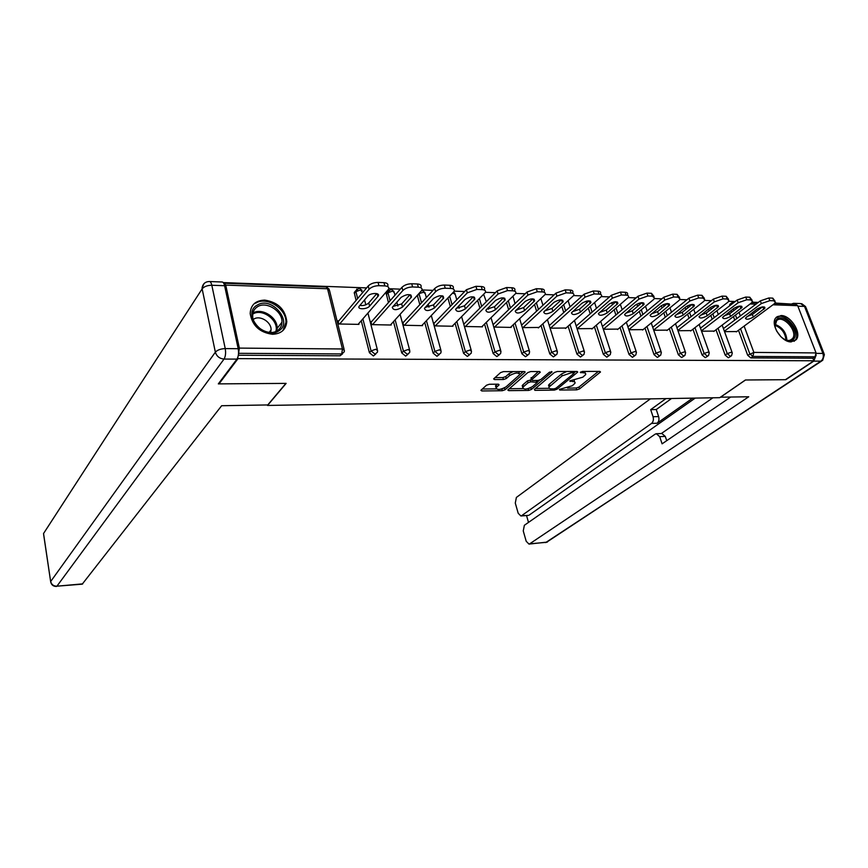 <?xml version="1.0" encoding="UTF-8"?>
<svg xmlns="http://www.w3.org/2000/svg" width="868" height="868" viewBox="0 0 868 868"><rect width="100%" height="100%" fill="white"/><g stroke="black" fill="none" stroke-linecap="round" stroke-linejoin="round"><path stroke-width="1.3" d="M559.372 389.417L559.73 390.047L576.797 389.841L579.509 388.918L600.493 371.981L599.734 371.396L582.439 371.439L580.258 372.35L583.068 372.763C585.271 372.828 586.106 373.446 585.585 374.651L582.851 377.168L569.809 380.868L572.392 381.486C574.594 381.54 575.441 382.148 574.92 383.32L572.262 385.772L559.372 389.417M272.509 334.288C281.265 333.844 286.028 329.601 286.787 321.561C285.257 309.344 277.901 302.183 264.74 300.1C255.517 300.447 250.668 304.95 250.179 313.598C252.219 325.619 259.662 332.509 272.509 334.288M791.128 341.894L796.249 339.605C802.021 333.106 790.694 315.258 781.037 315.54L775.677 317.992C770.122 324.578 781.569 342.361 791.128 341.894M489.313 384.264L486.481 385.24L480.894 390.318L481.827 390.969L502.301 390.719L505.089 389.765L525.097 372.242L524.207 371.569L503.429 371.623L500.543 372.622L493.621 378.904L494.543 379.576L503.44 379.522L506.283 378.546L509.614 375.594C515.353 372.502 518.695 372.22 519.661 374.737L505.99 386.911C500.359 389.916 497.049 390.199 496.073 387.757L499.089 384.839L498.178 384.188L489.313 384.264M813.891 360.773L785.41 379.696L745.406 379.989L719.735 397.674L267.528 405.443L286.136 383.385L219.018 383.873L238.027 358.636L813.891 360.773L812.915 358.234L815.041 356.802L752.881 356.433L750.787 357.909L812.915 358.234M534.341 389.439L534.916 390.34L554.327 390.112L557.061 389.179L577.762 372.057L576.97 371.45L557.289 371.493L554.457 372.47L534.341 389.439M528.655 390.416L508.724 390.643L507.834 390.025L527.863 372.546L530.728 371.558L539.429 371.537L540.287 372.188L531.541 379.848L532.409 380.477L538.084 380.434L540.883 379.479L549.466 372.188L552.037 371.949L531.422 389.472L528.655 390.416L528.135 388.669M774.679 303.474L795.75 304.245L797.681 305.677L816.061 352.929L815.041 356.802M791.941 304.104L775.102 303.041M219.018 383.873L218.866 383.157M238.027 358.636L237.789 357.497M238.526 353.601L239.351 348.101L225.734 285.095L224.378 283.239L223.879 283.554M223.271 282.599L366.621 287.905M388.766 288.729L400.332 289.152M422 289.955L433.002 290.368M454.203 291.149L464.673 291.539M485.429 292.31L495.389 292.679M515.722 293.427L525.194 293.785M510.449 327.388L545.104 294.512L554.12 294.849M573.639 295.576L582.222 295.89M601.361 296.606L609.52 296.899M628.291 297.594L636.049 297.887M654.461 298.57L661.85 298.842M679.915 299.514L686.946 299.775M704.686 300.426L711.369 300.675M728.784 301.315L735.142 301.554M752.252 302.194L758.296 302.411M736.758 331.554L724.541 331.652M342.6 353.819L340.104 355.771L341.721 353.938L238.733 353.319M238.342 355.24L340.104 355.771M750.787 357.909L747.684 355.262L738.484 330.285M734.74 320.108L733.438 316.581M731.789 312.1L731.181 310.451M729.532 305.861L730.346 303.974M375.768 354.057L373.381 355.945L369.41 352.733L361.251 320.748M356.075 300.415L354.242 292.483L355.826 290.671M408.025 354.263L405.649 356.108L401.754 352.95L393.475 321.648M388.43 302.617L386.249 293.46L387.866 291.767M439.349 354.459L436.951 356.271L433.132 353.157L424.734 322.495M419.83 304.614L417.334 295.467M469.751 354.643L467.331 356.433L463.588 353.363L455.082 323.308M450.308 306.447L447.942 298.093M499.274 354.817L496.843 356.585L493.165 353.558L484.55 324.079M479.895 308.14L477.66 300.491M527.95 355.001L525.498 356.737L521.885 353.753L513.183 324.816M508.648 309.713L506.532 302.682M555.824 355.164L553.35 356.878L549.802 353.938L541.024 325.522M536.587 311.167L534.59 304.701M582.916 355.327L580.432 357.019L576.949 354.122L568.095 326.194M563.755 312.534L561.867 306.567M560.099 300.99L559.827 299.905M609.26 355.489L606.765 357.16L603.336 354.296L594.417 326.845M590.186 313.804L588.385 308.292M586.638 302.91L586.095 301.185M634.899 355.652L632.392 357.291L629.029 354.469L620.045 327.475M615.9 315.008L614.197 309.909M612.461 304.701L611.766 302.606M659.843 355.804L657.336 357.421L654.027 354.632L644.989 328.071M640.931 316.136L639.315 311.417M637.6 306.371L636.83 304.115M684.136 355.945L681.619 357.551L678.364 354.795L669.282 328.657M665.3 317.211L663.781 312.827M662.078 307.934L661.308 305.72M707.8 356.097L705.272 357.67L702.071 354.958L692.946 329.211M689.04 318.231L687.597 314.151M685.915 309.409L685.199 307.391M730.856 356.227L728.317 357.79L725.171 355.11L716.002 329.753M712.183 319.185L710.816 315.409M709.145 310.787L708.483 308.965M707.192 303.963L707.984 303.182M714.234 331.088L701.55 331.196M691.134 330.61L677.962 330.719M667.416 330.122L653.734 330.241M643.08 329.623L628.866 329.742M602.425 326.455L637.98 296.248L646.931 293.124L647.919 295.988L652.421 296.162L651.434 293.297L646.931 293.124M618.092 329.102L603.325 329.243M592.41 328.571L577.068 328.712M566.034 328.017L550.084 328.18M522.015 324.73L521.462 324.719M538.909 327.453L522.341 327.627M493.675 324.133L492.937 324.111M511.013 326.867L511.176 327.41L493.805 327.062M464.51 323.504L463.751 323.493M482.315 326.26L482.489 326.835L464.608 326.476M434.488 322.863L433.707 322.853L434.542 325.88L452.955 326.249L452.781 325.63M403.566 322.202L402.763 322.191L403.587 325.261L422.553 325.641L422.369 324.979M371.71 321.529L370.886 321.507L371.688 324.632L391.229 325.023L391.045 324.317M338.867 320.824L338.01 320.802L338.802 323.981L358.951 324.382L358.755 323.612M574.464 381.844L574.182 380.184M585.097 373.121L584.804 371.428M567.433 388.104L576.222 388.007L578.934 387.085L598.41 371.406M573.998 372.882L575.723 371.45M535.513 388.452L549.238 388.3M554.088 388.853L556.008 388.202L573.878 373.457L573.531 372.795L571.133 372.795L562.149 375.866L549.097 387.009C548.565 388.213 549.444 388.842 551.712 388.875L554.088 388.853M566.793 371.471L561.563 373.978L562.149 375.866M549.249 386.759L548.522 385.142L549.422 384.112L561.563 373.978M522.861 388.582L509.234 388.734M538.301 371.537L531.118 378.437M539.625 380.141L537.39 382.029M523.469 386.683L522.775 387.497C523.708 389.841 526.952 389.537 532.496 386.596L537.368 382.376L530.858 381.801L528.048 382.766L523.469 386.683L522.905 384.784L522.211 385.598L522.59 386.9M536.793 380.477L537.227 381.887M522.905 384.784L527.473 380.857L531.52 379.891M528.927 388.43L530.641 387.746M495.91 387.193L495.519 385.837L497.158 384.199M519.238 373.316L518.956 371.58M513.096 371.602L509.039 373.652L509.614 375.594M494.966 377.623L502.865 377.58L505.708 376.603L509.039 373.652M519.748 374.542L523.133 371.58M502.518 388.734L504.525 387.866L505.089 389.765M482.25 389.027L496.149 388.875M772.759 298.125L768.831 297.974L769.851 300.654L773.779 300.805L772.759 298.125L775.005 301.044M769.851 300.654L761.334 303.572L760.325 300.881L723.435 328.592M760.325 300.881L768.831 297.974M762.495 306.914L752.361 314.444L746.936 316.603M773.779 300.805L775.525 302.4L773.996 304.028L736.314 331.88M761.334 303.572L724.389 331.207M753.348 317.08C748.704 319.576 746.068 319.901 745.449 318.079L756.994 309.106C761.692 306.567 764.35 306.23 764.968 308.086L753.348 317.08L752.361 314.444M749.778 297.214L745.742 297.051L746.762 299.775L750.798 299.927L749.778 297.214L752.089 300.176M746.762 299.775L738.169 302.726L737.16 300.002L700.476 328.18M737.16 300.002L745.742 297.051M739.677 306.089L729.597 313.76L723.955 315.963M750.798 299.927L752.621 301.608L751.167 303.192L713.778 331.435M738.169 302.726L701.42 330.827M730.574 316.429C725.854 318.979 723.185 319.294 722.545 317.395L733.948 308.335C738.733 305.742 741.435 305.417 742.075 307.359L730.574 316.429L729.597 313.76M726.19 296.281L722.035 296.107L723.055 298.863L727.2 299.026L726.19 296.281L728.567 299.286M723.055 298.863L714.364 301.858L713.366 299.102L676.921 327.757M713.366 299.102L722.035 296.107M716.252 305.265L706.226 313.066L700.357 315.312M727.2 299.026L729.12 300.795L727.72 302.346L690.668 330.979M714.364 301.858L677.854 330.437M707.203 315.768C702.407 318.372 699.684 318.675 699.033 316.69L710.295 307.554C715.156 304.907 717.901 304.592 718.552 306.61L707.203 315.768L706.226 313.066M701.952 295.315L697.688 295.142L698.686 297.93L702.95 298.093L701.952 295.315L704.404 298.386M698.686 297.93L689.919 300.968L688.921 298.18L652.747 327.334M688.921 298.18L697.688 295.142M692.187 304.408L682.237 312.339L676.139 314.639M702.95 298.093L704.968 299.959L703.633 301.467L666.939 330.502M689.919 300.968L653.669 330.046M683.203 315.084C678.342 317.742 675.564 318.035 674.892 315.963L686.002 306.751C690.939 304.039 693.738 303.735 694.411 305.851L683.203 315.084L682.237 312.339M677.04 294.317L672.657 294.144L673.655 296.975L678.038 297.138L677.04 294.317L679.568 297.453M673.655 296.975L664.79 300.046L663.803 297.225L627.911 326.9M663.803 297.225L672.657 294.144M667.459 303.54L657.597 311.601L651.271 313.934M678.038 297.138L680.154 299.113L678.895 300.567L642.591 330.014M664.79 300.046L628.833 329.656M658.562 314.379C653.615 317.102 650.794 317.373 650.089 315.214L661.047 305.916C666.06 303.149 668.903 302.856 669.597 305.069L658.562 314.379L657.597 311.601M651.434 293.297L654.049 296.498M642.038 302.65L632.284 310.842L625.72 313.218M652.421 296.162L654.656 298.234L653.452 299.634L617.582 329.525M647.919 295.988L638.967 299.113L603.347 329.243M633.228 313.652C628.204 316.44 625.329 316.701 624.602 314.444L635.387 305.069C640.486 302.227 643.383 301.956 644.099 304.267L633.228 313.652L632.284 310.842M776.806 331.348C774.278 326.151 774.234 322.18 776.676 319.446C783.685 312.003 801.012 332.694 793.363 339.388C789.967 341.981 785.714 340.994 780.592 336.437M785.041 339.681C788.014 340.874 790.368 340.679 792.093 339.106L792.527 338.607C798.495 331.728 782.817 314.01 776.643 320.65L775.015 326.238M794.046 341.341L795.131 340.267C802.206 332.216 784.542 310.918 776.176 317.384M780.918 336.741L776.6 330.958M278.509 331.055C263.991 341.048 241.412 313.489 257.232 305.124C271.803 295.619 293.829 322.451 278.509 331.055M257.568 306.708C254.313 308.737 252.686 311.775 252.686 315.822C252.382 326.791 268.765 336.654 277.25 330.697C280.255 328.744 281.829 325.912 281.97 322.18C282.729 311.243 266.411 300.827 257.568 306.708M270.599 332.433L271.066 329.883C271.575 322.147 260.053 314.889 253.836 319.077L253.272 319.446M282.881 330.61L285.919 322.505C286.917 308.932 266.682 295.934 255.659 303.203M720.44 397.186L748.737 396.774L529.686 543.824L546.493 542.316L820.868 361.153L813.761 361.121L785.811 379.696L745.536 379.989L720.462 397.262M692.653 398.141L657.119 423.237L651.553 423.41L521.614 515.679L528.254 515.418M651.553 423.41C653.289 421.837 653.788 419.613 653.051 416.727L658.628 416.575C659.365 419.45 658.855 421.674 657.119 423.237M665.94 398.596L650.696 409.642L653.051 416.727M650.36 398.868L516.384 497.429L515.288 503.082L518.196 513.259L520.876 515.972L521.614 515.679M656.62 433.707L661.883 433.512L665.279 436.42L659.691 436.626L656.306 433.718L655.123 434.174L524.37 525.281L523.252 530.934L526.203 541.274L528.992 544.095L529.686 543.824M526.529 515.549L528.504 522.395M659.691 436.626L662.1 443.83L730.596 397.088M796.184 304.267L793.58 303.301L791.855 303.898M813.761 361.121L816.191 355.012M695.214 398.097L529.144 515.115M661.329 433.533L712.899 397.794M665.279 436.42L666.711 440.684M671.55 398.499L656.262 409.522L658.628 416.575M656.262 409.522L650.696 409.642M238.19 348.708L224.595 285.713L211.814 285.257L225.235 348.6L238.19 348.708C238.917 353.059 238.505 356.531 236.964 359.113L218.324 383.884L285.908 383.385L267.745 404.944L221.655 405.725L82.221 584.175M209.655 281.536L221.915 281.991C223.087 281.905 223.977 283.142 224.595 285.713M625.101 292.256L620.457 292.071L621.445 294.968L626.078 295.153L625.101 292.256C627.195 292.407 627.987 293.134 627.455 294.458L627.814 295.511M621.445 294.968L612.396 298.147L611.43 295.239L576.211 326.021M611.43 295.239L620.457 292.071M615.9 301.738L606.265 310.06L599.462 312.469M626.078 295.153C628.182 295.304 628.964 296.031 628.432 297.344L591.889 329.015M612.396 298.147L577.263 328.722M607.199 312.914C602.099 315.757 599.159 316.006 598.41 313.652L609.01 304.191C614.186 301.283 617.148 301.033 617.886 303.442L607.199 312.914L606.265 310.06M597.998 291.171L593.235 290.986L594.2 293.926L598.974 294.111L597.998 291.171C600.222 291.333 601.047 292.115 600.482 293.493L600.819 294.502M594.2 293.926L585.054 297.149L584.099 294.198L549.281 325.576M584.099 294.198L593.235 290.986M589.003 300.805L579.509 309.258L572.468 311.688M598.974 294.111C601.188 294.274 602.012 295.044 601.448 296.422L565.491 328.484M585.054 297.149L550.453 328.191M580.432 312.144C575.245 315.062 572.251 315.29 571.47 312.827L581.875 303.29C587.137 300.317 590.153 300.078 590.924 302.596L580.432 312.144L579.509 309.258M570.113 290.064L565.198 289.869L566.153 292.852L571.068 293.048L570.113 290.064C572.457 290.238 573.325 291.062 572.739 292.516L573.043 293.471M566.153 292.852L556.92 296.118L555.976 293.134L521.581 325.131M555.976 293.134L565.198 289.869M561.336 299.851L551.983 308.433L544.703 310.885M571.068 293.048C573.412 293.221 574.29 294.035 573.694 295.478L538.355 327.941M556.92 296.118L522.894 327.637M552.905 311.362C547.621 314.346 544.572 314.552 543.759 311.992L553.947 302.368C559.296 299.319 562.377 299.102 563.18 301.728L552.905 311.362L551.983 308.433M541.393 288.914L536.337 288.719L537.281 291.746L542.337 291.941L541.393 288.914C543.867 289.109 544.789 289.977 544.171 291.507L544.453 292.407M537.281 291.746L527.939 295.066L527.006 292.028L493.1 324.675M527.006 292.028L536.337 288.719M532.844 298.874L523.664 307.576L516.124 310.06M545.104 294.512C545.733 292.993 544.811 292.136 542.337 291.941M527.939 295.066L494.543 327.073M524.576 310.549C519.205 313.608 516.091 313.793 515.234 311.113L525.194 301.413C530.641 298.288 533.787 298.104 534.623 300.838L524.576 310.549L523.664 307.576M511.805 287.742L506.597 287.536L507.53 290.606L512.738 290.813L511.805 287.742C514.42 287.948 515.397 288.86 514.746 290.465L515.006 291.322M507.53 290.606L498.091 293.981L497.169 290.899L463.924 324.089M497.169 290.899L506.597 287.536M503.494 297.876L494.51 306.708L486.709 309.203M512.738 290.813C515.353 291.019 516.33 291.919 515.668 293.525L481.74 326.824M498.091 293.981L465.367 326.498M495.4 309.724C489.943 312.849 486.764 313.012 485.863 310.223L495.585 300.426C501.129 297.236 504.341 297.062 505.219 299.927L495.4 309.724L494.51 306.708M481.317 286.527L475.946 286.31L476.857 289.435L482.228 289.641L481.317 286.527C484.084 286.755 485.114 287.709 484.42 289.402L484.659 290.205M476.857 289.435L467.32 292.852L466.409 289.728L433.881 323.493M466.409 289.728L475.946 286.31M473.255 296.845L464.488 305.796L456.405 308.314M482.228 289.641C484.995 289.858 486.037 290.813 485.342 292.505L452.185 326.227M467.32 292.852L435.324 325.901M465.367 308.867C459.812 312.068 456.557 312.209 455.613 309.29L465.074 299.417C470.706 296.14 473.993 295.999 474.926 298.983L465.367 308.867L464.488 305.796M449.874 285.279L444.34 285.051L445.23 288.23L450.774 288.436L449.874 285.279C452.803 285.518 453.899 286.527 453.172 288.306L453.389 289.055M445.23 288.23C441.269 288.306 438.058 289.467 435.595 291.702L434.705 288.534L402.947 322.874M434.705 288.534C437.157 286.288 440.369 285.127 444.34 285.051M442.094 295.793L433.544 304.874L425.19 307.402M450.774 288.436C453.704 288.675 454.799 289.684 454.072 291.453L421.761 325.63M435.595 291.702L404.39 325.283M434.412 307.977C428.759 311.254 425.428 311.373 424.441 308.335L433.62 298.375C439.36 295.022 442.713 294.903 443.7 298.017L434.412 307.977L433.544 304.874M417.443 283.988L411.725 283.76L412.604 286.972L418.322 287.2L417.443 283.988C420.535 284.248 421.707 285.312 420.937 287.178L421.132 287.872M412.604 286.972C408.524 287.058 405.28 288.241 402.861 290.509L401.982 287.286L371.07 322.245M401.982 287.286C404.401 285.008 407.645 283.836 411.725 283.76M409.946 294.719L401.656 303.919L393.009 306.437M418.322 287.2C421.425 287.449 422.586 288.512 421.826 290.368L390.416 325.001M402.861 290.509L372.513 324.643M402.502 307.066C396.752 310.429 393.345 310.516 392.293 307.348L401.179 297.301C407.016 293.861 410.455 293.764 411.497 297.019L402.502 307.066L401.656 303.919M383.971 282.653L378.068 282.415L378.925 285.691L384.839 285.908L383.971 282.653C387.247 282.935 388.484 284.053 387.681 286.017L387.855 286.668M378.925 285.691C374.726 285.767 371.439 286.972 369.074 289.272L368.216 286.006L338.216 321.605M368.216 286.006C370.593 283.684 373.869 282.491 378.068 282.415M376.788 293.612L368.77 302.932C366.307 305.08 363.312 305.916 359.808 305.449M384.839 285.908C388.115 286.19 389.352 287.308 388.549 289.261L358.104 324.361M369.074 289.272L339.659 323.992M369.594 306.133C366.947 309.496 357.041 309.702 359.135 306.328L367.706 296.194C370.397 292.722 380.434 292.549 378.274 295.999L369.594 306.133L368.77 302.932M559.513 389.32L559.73 390.047M580.583 372.036L580.811 372.773M569.929 380.77L570.157 381.508M797.681 305.677L772.976 304.787M755.952 304.169L750.147 303.963M736.965 306.762L737.366 307.847M739.037 312.361L740.35 315.887M744.136 326.108L753.869 352.408L816.061 352.929M732.234 302.465L734.491 302.053M747.684 355.262L753.869 352.408L752.881 356.433L749.768 353.786L740.534 328.766M239.351 348.101L342.437 348.969L327.551 288.762L225.734 285.095M344.086 349.327L329.504 290.411L326.053 286.972L224.628 283.239M341.721 353.938L342.437 348.969L344.368 350.444L344.249 351.811L341.721 353.938M736.78 318.578L735.478 315.051M733.818 310.549L733.21 308.899M729.717 304.462L731.746 302.899L731.561 304.31M725.171 355.11L727.243 353.612L730.4 356.292L731.54 355.739L732.299 352.95L731.377 352.213L727.243 353.612L718.042 328.212M714.201 317.634L712.834 313.847M711.163 309.225L710.501 307.402M702.071 354.958L704.122 353.439L694.964 327.659M691.047 316.646L689.604 312.567M687.912 307.814L687.239 305.937M678.364 354.795L680.393 353.254L671.279 327.073M667.286 315.616L665.756 311.221M664.053 306.328L663.423 304.527M654.027 354.632L656.034 353.07L646.964 326.466M642.884 314.52L641.278 309.789M639.553 304.733L639.022 303.192M629.029 354.469L631.014 352.885L621.998 325.847M617.832 313.359L616.128 308.259M614.392 303.041L614.023 301.934M603.336 354.296L605.3 352.69L596.349 325.196M592.095 312.144L590.294 306.621M576.949 354.122L578.88 352.495L569.983 324.524M565.632 310.831L563.733 304.863M560.771 299.84L559.969 300.578M549.802 353.938L551.701 352.289L542.891 323.829M538.442 309.453L536.435 302.965M521.885 353.753L523.751 352.072L515.028 323.091M510.46 307.966L508.344 300.925M493.165 353.558L494.999 351.855L486.351 322.332M481.675 306.361L479.429 298.7M463.588 353.363L465.378 351.638L456.839 321.529M452.044 304.646L449.667 296.281M433.132 353.157L434.89 351.399L426.448 320.693M421.522 302.78L419.07 293.851L417.389 295.706M401.754 352.95L403.457 351.171L395.146 319.815M390.09 300.751L387.963 292.755L386.325 294.643M369.41 352.733L371.07 350.922L362.878 318.881M357.67 298.516L355.913 291.637L354.318 293.547M709.84 301.663L709.199 302.379M707.333 356.151L708.538 355.544L709.264 352.788L708.31 352.028L704.122 353.439L707.333 356.151M683.659 356.01L684.939 355.348L685.622 352.636L684.613 351.822L680.393 353.254L683.659 356.01M659.355 355.858L660.7 355.142L661.351 352.473L660.298 351.627L656.034 353.07L659.355 355.858M634.389 355.717L635.821 354.914L636.428 352.31L635.322 351.41L631.014 352.885L634.389 355.717M608.739 355.554L610.258 354.686L610.822 352.137L609.651 351.204L605.3 352.69L608.739 355.554M582.374 355.403L583.98 354.437L584.5 351.974L583.274 350.976L578.88 352.495L582.374 355.403M555.26 355.229L556.974 354.177L557.44 351.79L556.149 350.748L551.701 352.289L555.26 355.229M527.375 355.066L529.187 353.894L529.61 351.616L528.243 350.52L523.751 352.072L527.375 355.066M513.01 296.379L515.039 303.55M498.677 354.893L500.597 353.601L500.977 351.431L499.523 350.281L494.999 351.855L498.677 354.893M483.671 294.426L486.33 301.717M469.143 354.708L471.172 353.287L471.498 351.247L469.957 350.032L465.378 351.638L469.143 354.708M452.391 293.417L453.769 293.297L455.32 294.653L456.774 299.731M438.709 354.524L440.868 352.95L441.128 351.052L439.512 349.782L434.89 351.399L438.709 354.524M419.016 293.612L423.606 292.212L425.255 293.634L426.34 297.572M407.363 354.339L409.642 352.592L409.848 350.856L408.134 349.511L403.457 351.171L407.363 354.339M388.831 290.151L387.963 292.755L392.553 291.095L394.278 292.592L394.983 295.207M375.052 354.144L377.45 352.213L377.613 350.65L375.79 349.24L371.07 350.922L375.052 354.144M356.802 289.011L355.913 291.637L360.546 289.945L362.661 292.603M571.99 380.206L572.392 381.486M582.645 371.439L583.068 372.763M599.864 371.406L600.168 372.339M578.934 387.085L579.509 388.918M576.222 388.007L576.797 389.841M577.155 371.461L577.459 372.405M556.605 387.703L557.061 389.179M553.947 388.853L554.327 390.112M534.579 389.233L534.916 390.34M573.108 371.461L573.531 372.795M570.71 371.461L571.133 372.795M549.422 384.112L549.997 385.989M508.377 389.482L508.724 390.643M539.722 371.547L540.005 372.502M531.238 377.623L531.813 379.533M551.636 371.515L551.842 372.188M530.869 387.638L531.422 389.472M536.131 380.444L536.522 381.757M530.283 379.891L530.858 381.801M527.473 380.857L528.048 382.766M498.579 384.209L498.84 385.121M496.16 385.077L496.724 386.998M505.708 376.603L506.283 378.546M502.865 377.58L503.44 379.522M494.185 378.329L494.543 379.576M524.543 371.591L524.825 372.546M501.791 388.962L502.301 390.719M481.469 389.732L481.827 390.969M762.885 306.871L763.807 309.334M740.024 306.068L740.957 308.574M716.567 305.243L717.489 307.793M692.469 304.397L693.391 306.99M667.72 303.529L668.642 306.176M638.967 299.113L637.98 296.248M642.277 302.65L643.199 305.33M775.005 324.372C782.404 327.203 786.365 332.509 786.864 340.267M785.952 340.017C785.28 332.976 781.612 328.071 774.972 325.283M252.772 314.108L252.772 314.108C262.234 307.739 279.366 320.65 275.85 331.435M252.946 313.077C261.767 307.283 277.901 317.579 277.131 328.44L276.784 330.968M816.202 353.374L822.907 353.428L804.517 306.404L797.876 306.176M821.649 361.034L545.657 542.598M794.285 303.333L800.665 303.572L806.057 307.728L824.014 353.601M820.868 361.153L822.669 360.372L824.405 354.611L822.907 353.428C823.862 356.661 823.179 359.233 820.868 361.153M236.964 359.113L224.042 359.07L56.941 586.182C53.577 586.171 51.494 584.609 50.691 581.506L215.362 352.18L202.146 288.87L43.541 533.527L50.767 582.33M82.297 584.164L56.941 586.182L82.72 583.871M43.628 534.428L50.648 581.582C51.234 584.826 53.198 586.453 56.539 586.475M46.861 528.417L202.146 288.87C204.099 286.538 207.322 285.344 211.814 285.257C211.206 282.675 210.327 281.427 209.177 281.525C205.108 281.742 202.721 283.945 202.038 288.133L204.013 283.63M224.042 359.07C225.561 356.466 225.962 352.983 225.235 348.6C220.678 348.784 217.391 349.988 215.362 352.18C216.674 356.347 219.561 358.636 224.042 359.07M616.128 301.749L617.039 304.462M589.231 300.816L590.131 303.572M561.563 299.872L562.442 302.65M533.082 298.907L533.95 301.706M503.755 297.919L504.601 300.729M473.537 296.899L474.362 299.731M442.398 295.869L443.201 298.69M410.293 294.805L411.063 297.626M377.168 293.731L377.906 296.531M285.908 322.69L286.787 321.561M794.914 340.527L796.249 339.605M757.721 302.845L751.84 302.628M732.071 352.332L722.165 325.099M718.303 314.487L716.914 310.69M715.232 306.057L715.015 305.46M707.311 303.713L710.588 301.283M709.037 352.148L699.141 324.426M695.203 313.391L693.738 309.301M685.384 351.952L675.51 323.721M671.485 312.23L669.944 307.825M661.112 351.768L651.25 322.994M647.148 311.004L645.521 306.252M636.179 351.562L626.349 322.223M622.15 309.692L620.436 304.57M610.573 351.366L600.764 321.42M596.468 308.314L594.656 302.769M584.24 351.16L574.475 320.574M570.081 306.838L568.16 300.838M557.18 350.943L547.448 319.684M542.945 305.254L540.916 298.744M529.339 350.726L519.65 318.74M517.024 310.093L516.818 309.409M500.706 350.509L491.049 317.753M488.532 309.203L488.12 307.804M471.216 350.281L461.624 316.701M459.205 308.227L458.586 306.079M455.038 293.612L453.671 292.049M440.857 350.054L431.32 315.572M428.998 307.185L428.174 304.201M424.962 292.559L422.369 290.53M409.577 349.815L400.105 314.368M397.88 306.046L396.839 302.151M393.985 291.474L391.327 289.391M386.249 293.46L390.969 289.359M377.33 349.576L367.934 313.077M365.808 304.809L364.538 299.905M362.086 290.357L359.352 288.209M354.242 292.483L359.005 288.187M329.2 289.207L326.39 286.993M573.542 371.461L573.987 372.871M548.522 385.142L549.097 387.009M530.966 377.927L531.541 379.848M522.211 385.598L522.775 387.497M495.519 385.837L496.073 387.757M524.934 371.699L525.097 372.242M764.578 307.033L764.968 308.086M741.663 306.252L742.075 307.359M718.129 305.449L718.552 306.61M693.977 304.625L694.411 305.851M669.152 303.778L669.597 305.069M643.644 302.921L644.099 304.267M790.227 340.213L792.527 338.607M276.729 331.001L277.131 328.44L281.97 322.18M271.066 329.883L269.167 332.346M547.415 542.066L528.992 544.095M805.656 306.643L801.696 303.659M520.876 515.972L528.406 515.408M617.419 302.031L617.886 303.442M590.446 301.12L590.924 302.596M562.692 300.187L563.18 301.728M534.124 299.221L534.623 300.838M504.709 298.234L505.219 299.927M474.405 297.225L474.926 298.983M443.179 296.183L443.7 298.017M410.976 295.109L411.497 297.019M377.754 294.013L378.274 295.999"/></g></svg>
